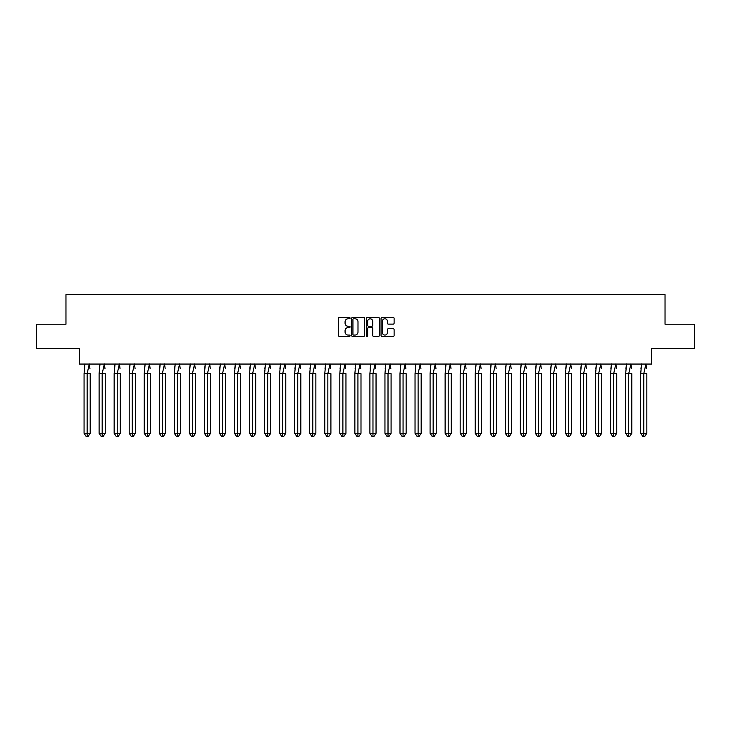 <?xml version="1.0" encoding="UTF-8"?>
<svg xmlns="http://www.w3.org/2000/svg" width="731" height="731" viewBox="0 0 731 731"><rect width="100%" height="100%" fill="white"/><g stroke="black" fill="none" stroke-linecap="round" stroke-linejoin="round"><path stroke-width="1.1" d="M350.067 318.122A0.667 0.667 0 0 0 349.409 317.455L339.348 317.455A0.95 0.95 0 0 0 338.407 318.405L338.407 335.447A0.95 0.95 0 0 0 339.348 336.388L349.409 336.388A0.667 0.667 0 0 0 350.067 335.73A0.667 0.667 0 0 0 349.409 335.063L348.102 335.063A3.034 3.034 0 0 1 345.078 332.038L345.078 330.613A3.034 3.034 0 0 1 348.102 327.589L349.409 327.589A0.667 0.667 0 0 0 350.067 326.921A0.667 0.667 0 0 0 349.409 326.264L348.102 326.264A3.034 3.034 0 0 1 345.078 323.23L345.078 321.814A3.034 3.034 0 0 1 348.102 318.78L349.409 318.78A0.667 0.667 0 0 0 350.067 318.122M36.55 324.226L36.55 348.331L79.469 348.331L79.469 364.056L651.531 364.056L651.531 348.331L694.45 348.331L694.45 324.226L665.036 324.226L665.036 294.62L65.964 294.62L65.964 324.226L36.55 324.226M393.168 324.135A0.95 0.95 0 0 0 394.11 323.184L394.11 318.405A0.95 0.95 0 0 0 393.168 317.455L381.993 317.455A0.95 0.95 0 0 0 381.052 318.405L381.052 335.447A0.95 0.95 0 0 0 381.993 336.388L393.168 336.388A0.95 0.95 0 0 0 394.11 335.447L394.11 329.672A0.95 0.95 0 0 0 393.168 328.722L388.38 328.722A0.95 0.95 0 0 0 387.439 329.672L387.439 332.532A2.531 2.531 0 0 1 384.908 335.063A2.531 2.531 0 0 1 382.377 332.532L382.377 321.32A2.531 2.531 0 0 1 384.908 318.78A2.531 2.531 0 0 1 387.439 321.32L387.439 323.184A0.95 0.95 0 0 0 388.38 324.135L393.168 324.135M364.668 318.405A0.95 0.95 0 0 0 363.727 317.455L352.552 317.455A0.95 0.95 0 0 0 351.611 318.405L351.611 335.447A0.95 0.95 0 0 0 352.552 336.388L363.727 336.388A0.95 0.95 0 0 0 364.668 335.447L364.668 318.405M367.273 317.455L378.448 317.455A0.95 0.95 0 0 1 379.389 318.405L379.389 335.447A0.95 0.95 0 0 1 378.448 336.388L373.669 336.388A0.95 0.95 0 0 1 372.719 335.447L372.719 328.53A0.95 0.95 0 0 0 371.768 327.589L368.598 327.589A0.95 0.95 0 0 0 367.656 328.53L367.656 335.73A0.667 0.667 0 0 1 366.989 336.388A0.667 0.667 0 0 1 366.332 335.73L366.332 318.405A0.95 0.95 0 0 1 367.273 317.455M353.594 318.78A0.667 0.667 0 0 0 352.936 319.447L352.936 334.405A0.667 0.667 0 0 0 353.594 335.063L354.974 335.063A3.034 3.034 0 0 0 357.998 332.038L357.998 321.814A3.034 3.034 0 0 0 354.974 318.78L353.594 318.78M372.719 321.366A2.531 2.531 0 0 0 370.188 318.835A2.531 2.531 0 0 0 367.656 321.366L367.656 325.313A0.95 0.95 0 0 0 368.598 326.264L371.768 326.264A0.95 0.95 0 0 0 372.719 325.313L372.719 321.366M84.96 363.91L84.065 373.696L84.065 433.282L84.065 373.696L85.902 373.696M90.196 433.282L88.159 436.38L86.112 436.38L84.065 433.282L90.196 433.282L90.196 373.696L90.196 433.282L88.159 436.38L86.112 436.38M84.33 368.497L84.933 364.056M89.931 368.497L89.301 363.91L87.135 373.696L87.135 436.38M90.196 373.696L84.065 373.696M100.01 363.91L99.105 373.696L99.105 433.282L99.105 373.696L100.951 373.696M105.246 433.282L103.199 436.38L101.152 436.38L99.105 433.282L105.246 433.282L105.246 373.696L105.246 433.282L103.199 436.38L101.152 436.38M99.37 368.497L99.983 364.056M104.981 368.497L104.35 363.91L102.176 373.696L102.176 436.38M115.05 363.91L114.155 373.696L114.155 433.282L114.155 373.696L115.991 373.696M120.286 433.282L118.239 436.38L116.202 436.38L114.155 433.282L120.286 433.282L120.286 373.696L120.286 433.282L118.239 436.38L116.202 436.38M114.42 368.497L115.023 364.056M120.021 368.497L119.391 363.91L117.216 373.696L117.216 436.38M130.091 363.91L129.195 373.696L129.195 433.282L129.195 373.696L131.041 373.696M135.336 433.282L133.289 436.38L131.242 436.38L129.195 433.282L135.336 433.282L135.336 373.696L135.336 433.282L133.289 436.38L131.242 436.38M129.46 368.497L130.072 364.056M135.071 368.497L134.431 363.91L132.265 373.696L132.265 436.38M145.14 363.91L144.245 373.696L144.245 433.282L144.245 373.696L146.081 373.696M150.376 433.282L148.329 436.38L146.282 436.38L144.245 433.282L150.376 433.282L150.376 373.696L150.376 433.282L148.329 436.38L146.282 436.38M144.51 368.497L145.113 364.056M150.111 368.497L149.48 363.91L147.306 373.696L147.306 436.38M160.18 363.91L159.285 373.696L159.285 433.282L159.285 373.696L161.122 373.696M165.425 433.282L163.379 436.38L161.332 436.38L159.285 433.282L165.425 433.282L165.425 373.696L165.425 433.282L163.379 436.38L161.332 436.38M159.55 368.497L160.162 364.056M165.151 368.497L164.521 363.91L162.355 373.696L162.355 436.38M105.246 373.696L99.105 373.696M120.286 373.696L114.155 373.696M135.336 373.696L129.195 373.696M150.376 373.696L144.245 373.696M165.425 373.696L159.285 373.696M175.23 363.91L174.325 373.696L174.325 433.282L174.325 373.696L176.171 373.696M180.466 433.282L178.419 436.38L176.372 436.38L174.325 433.282L180.466 433.282L180.466 373.696L180.466 433.282L178.419 436.38L176.372 436.38M174.599 368.497L175.202 364.056M180.201 368.497L179.57 363.91L177.395 373.696L177.395 436.38M180.466 373.696L174.325 373.696M190.27 363.91L189.375 373.696L189.375 433.282L189.375 373.696L191.211 373.696M195.515 433.282L193.468 436.38L191.421 436.38L189.375 433.282L195.515 433.282L195.515 373.696L195.515 433.282L193.468 436.38L191.421 436.38M189.64 368.497L190.243 364.056M195.241 368.497L194.61 363.91L192.445 373.696L192.445 436.38M195.515 373.696L189.375 373.696M205.32 363.91L204.415 373.696L204.415 433.282L204.415 373.696L206.261 373.696M210.555 433.282L208.509 436.38L206.462 436.38L204.415 433.282L210.555 433.282L210.555 373.696L210.555 433.282L208.509 436.38L206.462 436.38M204.689 368.497L205.292 364.056M210.29 368.497L209.66 363.91L207.485 373.696L207.485 436.38M210.555 373.696L204.415 373.696M220.36 363.91L219.464 373.696L219.464 433.282L219.464 373.696L221.301 373.696M225.596 433.282L223.558 436.38L221.511 436.38L219.464 433.282L225.596 433.282L225.596 373.696L225.596 433.282L223.558 436.38L221.511 436.38M219.729 368.497L220.333 364.056M225.331 368.497L224.7 363.91L222.535 373.696L222.535 436.38M225.596 373.696L219.464 373.696M235.409 363.91L234.505 373.696L234.505 433.282L234.505 373.696L236.351 373.696M240.645 433.282L238.598 436.38L236.552 436.38L234.505 433.282L240.645 433.282L240.645 373.696L240.645 433.282L238.598 436.38L236.552 436.38M234.77 368.497L235.382 364.056M240.38 368.497L239.741 363.91L237.575 373.696L237.575 436.38M240.645 373.696L234.505 373.696M250.45 363.91L249.554 373.696L249.554 433.282L249.554 373.696L251.391 373.696M255.686 433.282L253.639 436.38L251.592 436.38L249.554 433.282L255.686 433.282L255.686 373.696L255.686 433.282L253.639 436.38L251.592 436.38M249.819 368.497L250.422 364.056M255.421 368.497L254.79 363.91L252.615 373.696L252.615 436.38M255.686 373.696L249.554 373.696M265.49 363.91L264.595 373.696L264.595 433.282L264.595 373.696L266.44 373.696M270.735 433.282L268.688 436.38L266.641 436.38L264.595 433.282L270.735 433.282L270.735 373.696L270.735 433.282L268.688 436.38L266.641 436.38M264.86 368.497L265.472 364.056M270.461 368.497L269.83 363.91L267.665 373.696L267.665 436.38M270.735 373.696L264.595 373.696M280.54 363.91L279.635 373.696L279.635 433.282L279.635 373.696L281.481 373.696M285.775 433.282L283.729 436.38L281.682 436.38L279.635 433.282L285.775 433.282L285.775 373.696L285.775 433.282L283.729 436.38L281.682 436.38M279.909 368.497L280.512 364.056M285.51 368.497L284.88 363.91L282.705 373.696L282.705 436.38M285.775 373.696L279.635 373.696M295.58 363.91L294.684 373.696L294.684 433.282L294.684 373.696L296.521 373.696M300.825 433.282L298.778 436.38L296.731 436.38L294.684 433.282L300.825 433.282L300.825 373.696L300.825 433.282L298.778 436.38L296.731 436.38M294.949 368.497L295.552 364.056M300.551 368.497L299.92 363.91L297.755 373.696L297.755 436.38M300.825 373.696L294.684 373.696M310.629 363.91L309.725 373.696L309.725 433.282L309.725 373.696L311.57 373.696M315.865 433.282L313.818 436.38L311.771 436.38L309.725 433.282L315.865 433.282L315.865 373.696L315.865 433.282L313.818 436.38L311.771 436.38M309.999 368.497L310.602 364.056M315.6 368.497L314.97 363.91L312.795 373.696L312.795 436.38M315.865 373.696L309.725 373.696M325.67 363.91L324.774 373.696L324.774 433.282L324.774 373.696L326.611 373.696M330.905 433.282L328.868 436.38L326.821 436.38L324.774 433.282L330.905 433.282L330.905 373.696L330.905 433.282L328.868 436.38L326.821 436.38M325.039 368.497L325.642 364.056M330.64 368.497L330.01 363.91L327.844 373.696L327.844 436.38M330.905 373.696L324.774 373.696M340.719 363.91L339.814 373.696L339.814 433.282L339.814 373.696L341.66 373.696M345.955 433.282L343.908 436.38L341.861 436.38L339.814 433.282L345.955 433.282L345.955 373.696L345.955 433.282L343.908 436.38L341.861 436.38M340.079 368.497L340.692 364.056M345.69 368.497L345.059 363.91L342.885 373.696L342.885 436.38M345.955 373.696L339.814 373.696M355.759 363.91L354.864 373.696L354.864 433.282L354.864 373.696L356.701 373.696M360.995 433.282L358.948 436.38L356.911 436.38L354.864 433.282L360.995 433.282L360.995 373.696L360.995 433.282L358.948 436.38L356.911 436.38M355.129 368.497L355.732 364.056M360.73 368.497L360.1 363.91L357.934 373.696L357.934 436.38M360.995 373.696L354.864 373.696M370.8 363.91L369.904 373.696L369.904 433.282L369.904 373.696L371.75 373.696M376.045 433.282L373.998 436.38L371.951 436.38L369.904 433.282L376.045 433.282L376.045 373.696L376.045 433.282L373.998 436.38L371.951 436.38M370.169 368.497L370.781 364.056M375.78 368.497L375.14 363.91L372.974 373.696L372.974 436.38M376.045 373.696L369.904 373.696M385.849 363.91L384.954 373.696L384.954 433.282L384.954 373.696L386.79 373.696M391.085 433.282L389.038 436.38L386.991 436.38L384.954 433.282L391.085 433.282L391.085 373.696L391.085 433.282L389.038 436.38L386.991 436.38M385.219 368.497L385.822 364.056M390.82 368.497L390.19 363.91L388.015 373.696L388.015 436.38M391.085 373.696L384.954 373.696M400.89 363.91L399.994 373.696L399.994 433.282L399.994 373.696L401.831 373.696M406.134 433.282L404.088 436.38L402.041 436.38L399.994 433.282L406.134 433.282L406.134 373.696L406.134 433.282L404.088 436.38L402.041 436.38M400.259 368.497L400.871 364.056M405.86 368.497L405.23 363.91L403.064 373.696L403.064 436.38M406.134 373.696L399.994 373.696M415.939 363.91L415.034 373.696L415.034 433.282L415.034 373.696L416.88 373.696M421.175 433.282L419.128 436.38L417.081 436.38L415.034 433.282L421.175 433.282L421.175 373.696L421.175 433.282L419.128 436.38L417.081 436.38M415.309 368.497L415.912 364.056M420.91 368.497L420.279 363.91L418.105 373.696L418.105 436.38M421.175 373.696L415.034 373.696M430.979 363.91L430.084 373.696L430.084 433.282L430.084 373.696L431.92 373.696M436.224 433.282L434.177 436.38L432.131 436.38L430.084 433.282L436.224 433.282L436.224 373.696L436.224 433.282L434.177 436.38L432.131 436.38M430.349 368.497L430.952 364.056M435.95 368.497L435.32 363.91L433.154 373.696L433.154 436.38M436.224 373.696L430.084 373.696M446.029 363.91L445.124 373.696L445.124 433.282L445.124 373.696L446.97 373.696M451.265 433.282L449.218 436.38L447.171 436.38L445.124 433.282L451.265 433.282L451.265 373.696L451.265 433.282L449.218 436.38L447.171 436.38M445.398 368.497L446.001 364.056M451 368.497L450.369 363.91L448.194 373.696L448.194 436.38M451.265 373.696L445.124 373.696M461.069 363.91L460.174 373.696L460.174 433.282L460.174 373.696L462.01 373.696M466.305 433.282L464.267 436.38L462.22 436.38L460.174 433.282L466.305 433.282L466.305 373.696L466.305 433.282L464.267 436.38L462.22 436.38M460.439 368.497L461.042 364.056M466.04 368.497L465.409 363.91L463.244 373.696L463.244 436.38M466.305 373.696L460.174 373.696M476.119 363.91L475.214 373.696L475.214 433.282L475.214 373.696L477.06 373.696M481.354 433.282L479.308 436.38L477.261 436.38L475.214 433.282L481.354 433.282L481.354 373.696L481.354 433.282L479.308 436.38L477.261 436.38M475.479 368.497L476.091 364.056M481.089 368.497L480.45 363.91L478.284 373.696L478.284 436.38M481.354 373.696L475.214 373.696M491.159 363.91L490.263 373.696L490.263 433.282L490.263 373.696L492.1 373.696M496.395 433.282L494.348 436.38L492.31 436.38L490.263 433.282L496.395 433.282L496.395 373.696L496.395 433.282L494.348 436.38L492.31 436.38M490.528 368.497L491.131 364.056M496.13 368.497L495.499 363.91L493.324 373.696L493.324 436.38M496.395 373.696L490.263 373.696M506.199 363.91L505.304 373.696L505.304 433.282L505.304 373.696L507.15 373.696M511.444 433.282L509.397 436.38L507.351 436.38L505.304 433.282L511.444 433.282L511.444 373.696L511.444 433.282L509.397 436.38L507.351 436.38M505.569 368.497L506.181 364.056M511.17 368.497L510.54 363.91L508.374 373.696L508.374 436.38M511.444 373.696L505.304 373.696M521.249 363.91L520.344 373.696L520.344 433.282L520.344 373.696L522.19 373.696M526.484 433.282L524.438 436.38L522.391 436.38L520.344 433.282L526.484 433.282L526.484 373.696L526.484 433.282L524.438 436.38L522.391 436.38M520.618 368.497L521.221 364.056M526.219 368.497L525.589 363.91L523.414 373.696L523.414 436.38M526.484 373.696L520.344 373.696M536.289 363.91L535.394 373.696L535.394 433.282L535.394 373.696L537.23 373.696M541.534 433.282L539.487 436.38L537.44 436.38L535.394 433.282L541.534 433.282L541.534 373.696L541.534 433.282L539.487 436.38L537.44 436.38M535.659 368.497L536.262 364.056M541.26 368.497L540.629 363.91L538.464 373.696L538.464 436.38M541.534 373.696L535.394 373.696M551.338 363.91L550.434 373.696L550.434 433.282L550.434 373.696L552.28 373.696M556.574 433.282L554.527 436.38L552.481 436.38L550.434 433.282L556.574 433.282L556.574 373.696L556.574 433.282L554.527 436.38L552.481 436.38M550.708 368.497L551.311 364.056M556.309 368.497L555.679 363.91L553.504 373.696L553.504 436.38M556.574 373.696L550.434 373.696M566.379 363.91L565.483 373.696L565.483 433.282L565.483 373.696L567.32 373.696M571.615 433.282L569.577 436.38L567.53 436.38L565.483 433.282L571.615 433.282L571.615 373.696L571.615 433.282L569.577 436.38L567.53 436.38M565.748 368.497L566.351 364.056M571.35 368.497L570.719 363.91L568.554 373.696L568.554 436.38M571.615 373.696L565.483 373.696M581.428 363.91L580.524 373.696L580.524 433.282L580.524 373.696L582.369 373.696M586.664 433.282L584.617 436.38L582.57 436.38L580.524 433.282L586.664 433.282L586.664 373.696L586.664 433.282L584.617 436.38L582.57 436.38M580.789 368.497L581.401 364.056M586.399 368.497L585.769 363.91L583.594 373.696L583.594 436.38M586.664 373.696L580.524 373.696M596.469 363.91L595.573 373.696L595.573 433.282L595.573 373.696L597.41 373.696M601.704 433.282L599.658 436.38L597.62 436.38L595.573 433.282L601.704 433.282L601.704 373.696L601.704 433.282L599.658 436.38L597.62 436.38M595.838 368.497L596.441 364.056M601.439 368.497L600.809 363.91L598.643 373.696L598.643 436.38M601.704 373.696L595.573 373.696M611.509 363.91L610.613 373.696L610.613 433.282L610.613 373.696L612.459 373.696M616.754 433.282L614.707 436.38L612.66 436.38L610.613 433.282L616.754 433.282L616.754 373.696L616.754 433.282L614.707 436.38L612.66 436.38M610.878 368.497L611.491 364.056M616.489 368.497L615.849 363.91L613.684 373.696L613.684 436.38M616.754 373.696L610.613 373.696M626.558 363.91L625.663 373.696L625.663 433.282L625.663 373.696L627.5 373.696M631.794 433.282L629.747 436.38L627.701 436.38L625.663 433.282L631.794 433.282L631.794 373.696L631.794 433.282L629.747 436.38L627.701 436.38M625.928 368.497L626.531 364.056M631.529 368.497L630.899 363.91L628.724 373.696L628.724 436.38M631.794 373.696L625.663 373.696M641.599 363.91L640.703 373.696L640.703 433.282L640.703 373.696L642.54 373.696M646.844 433.282L644.797 436.38L642.75 436.38L640.703 433.282L646.844 433.282L646.844 373.696L646.844 433.282L644.797 436.38L642.75 436.38M640.968 368.497L641.58 364.056M646.569 368.497L645.939 363.91L643.773 373.696L643.773 436.38M646.844 373.696L640.703 373.696"/></g></svg>
